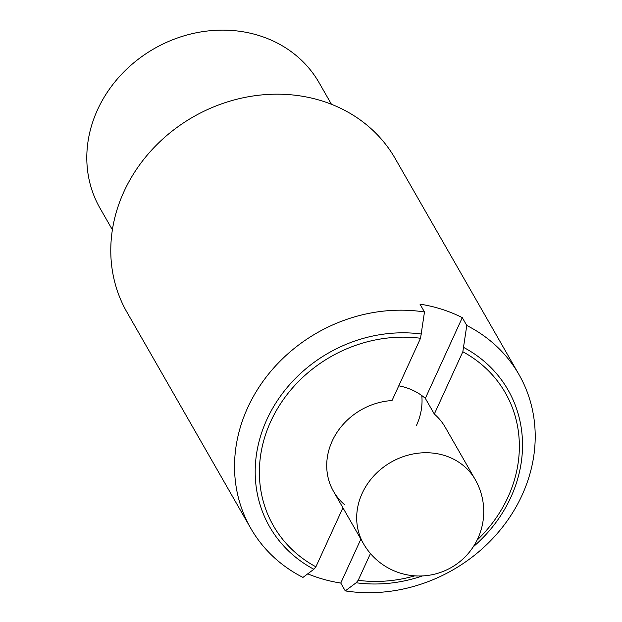 <?xml version="1.0" encoding="UTF-8"?>
<svg xmlns="http://www.w3.org/2000/svg" width="622" height="622" viewBox="0 0 622 622"><rect width="100%" height="100%" fill="white"/><g stroke="black" fill="none" stroke-linecap="round" stroke-linejoin="round"><path stroke-width="0.93" d="M344.409 504.535A64.408 56.921 -29.8 0 1 333.478 491.31A64.408 56.921 -29.8 0 1 332.202 441.06A64.408 56.921 -29.8 0 1 392.023 400.552L420.534 338.267L424.484 311.987L419.982 304.142A154.575 136.607 -29.8 0 1 462.286 317.64L466.78 325.485L462.838 351.757L434.319 414.042L425.331 398.352A64.408 56.921 150.2 0 0 398.764 385.819M462.286 317.64L425.331 398.352M370.455 553.533L358.194 580.31L356.157 582.76L345.264 590.9L340.763 583.055A154.575 136.607 -29.8 0 1 307.75 573.834M360.877 539.126L340.763 583.055M424.484 311.987A154.575 136.607 -29.8 0 0 247.688 407.69A154.575 136.607 -29.8 0 0 250.744 528.288A154.575 136.607 -29.8 0 0 302.961 577.41L313.861 569.27L315.898 566.821L342.924 507.785M434.319 414.042A64.408 56.921 -29.8 0 1 445.251 427.275L475.216 479.57A64.408 56.921 150.2 0 0 417.852 453.228A64.408 56.921 150.2 0 0 362.167 493.355A64.408 56.921 150.2 0 0 363.442 543.612A64.408 64.408 0 0 0 477.89 538.403A64.408 64.408 0 0 0 475.216 479.57M421.794 395.553A64.408 56.921 -29.8 0 1 416.561 425.223M313.861 569.27A137.439 121.461 -29.8 0 1 266.885 419.5A137.439 121.461 -29.8 0 1 421.553 334.045M463.856 347.542A137.439 121.461 -29.8 0 1 510.833 497.312A137.439 121.461 -29.8 0 1 473.241 546.839M466.78 325.485A154.575 136.607 -29.8 0 1 518.997 374.599A154.575 136.607 -29.8 0 1 522.052 495.205A154.575 136.607 -29.8 0 1 345.264 590.9M420.534 338.267A133.66 118.126 150.2 0 0 270.749 421.452A133.66 118.126 150.2 0 0 315.898 566.821M358.194 580.31A133.66 118.126 150.2 0 0 414.858 575.84M477.02 540.223A133.66 118.126 150.2 0 0 462.838 351.757M422.478 575.918A137.439 121.461 -29.8 0 1 356.157 582.76M250.744 528.288L126.989 312.291A154.575 136.607 -29.8 0 1 123.933 191.685A154.575 136.607 -29.8 0 1 257.562 95.376A154.575 136.607 -29.8 0 1 395.234 158.602L518.997 374.599M112.388 229.798L100.041 208.246A126.235 111.563 -29.8 0 1 97.545 109.752A126.235 111.563 -29.8 0 1 206.675 31.1A126.235 111.563 -29.8 0 1 319.109 82.734L331.456 104.286M333.478 491.31L363.442 543.612"/></g></svg>
